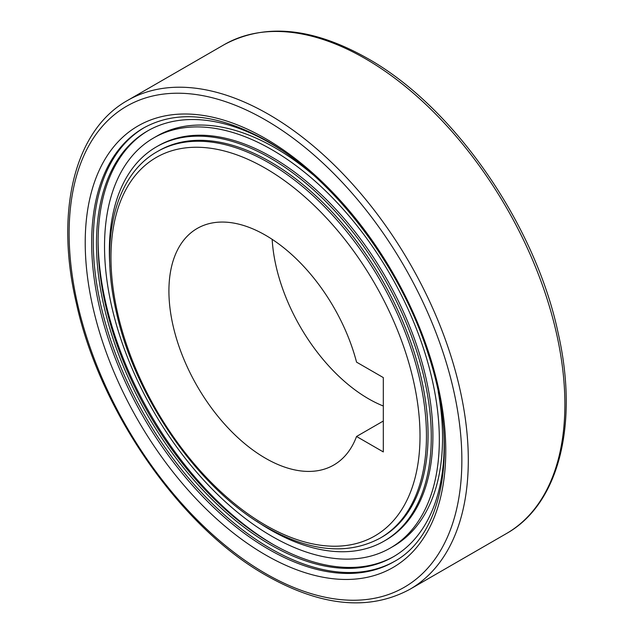 <?xml version="1.0" encoding="UTF-8"?>
<svg xmlns="http://www.w3.org/2000/svg" width="634" height="634" viewBox="0 0 634 634"><rect width="100%" height="100%" fill="white"/><g stroke="black" fill="none" stroke-linecap="round" stroke-linejoin="round"><path stroke-width="0.95" d="M394.705 561.264A250.398 144.568 60 0 1 202.032 493.157A250.398 144.568 60 0 1 93.261 241.728A250.398 144.568 60 0 1 144.314 127.577M394.047 556.39A245.841 141.937 60 0 1 204.877 489.511A245.841 141.937 60 0 1 98.096 242.656A245.841 141.937 60 0 1 148.205 130.58M443.816 431.556A245.841 141.937 60 0 1 444.157 444.315A245.841 141.937 60 0 1 393.238 556.858A245.841 141.937 60 0 1 203.799 490.993A245.841 141.937 60 0 1 96.487 243.583A245.841 141.937 60 0 1 147.397 131.04A245.841 141.937 60 0 1 281.203 149.893M439.33 439.671A236.736 136.682 60 0 1 390.298 548.045A236.736 136.682 60 0 1 207.873 484.614A236.736 136.682 60 0 1 104.531 246.372A236.736 136.682 60 0 1 153.563 137.998A236.736 136.682 60 0 1 335.988 201.422A236.736 136.682 60 0 1 439.33 439.671M438.245 391.757A236.736 136.682 60 0 1 442.548 437.809A236.736 136.682 60 0 1 393.516 546.183L390.298 548.045M157.169 151.685L158.785 150.757A223.081 128.797 60 0 1 330.686 210.52A223.081 128.797 60 0 1 428.061 435.019A223.081 128.797 60 0 1 381.858 537.141L380.249 538.076A223.081 128.797 60 0 0 426.452 435.954A223.081 128.797 60 0 0 268.713 162.732A223.081 128.797 60 0 0 157.169 151.685C114.881 175.372 99.364 239.763 116.394 312.269C134.971 397.708 198.822 489.353 266.438 527.25C309.955 551.818 347.9 555.424 380.249 538.076M265.495 235.222A136.579 78.854 60 0 1 356.546 362.133L383.316 377.587L383.316 451.931L356.546 436.477A136.579 78.854 60 0 1 333.785 465.023A136.579 78.854 60 0 1 265.495 458.255A136.579 78.854 60 0 1 176.268 337.898A136.579 78.854 60 0 1 197.206 228.454A136.579 78.854 60 0 1 265.495 235.222M272.16 239.335A136.579 78.854 -120 0 0 368.505 398.778A136.579 78.854 -120 0 0 383.316 406.014M383.316 421.024L356.546 436.477M109.936 267.049A227.63 131.428 60 0 1 109.357 251.016A227.63 131.428 60 0 1 156.503 146.811A227.63 131.428 60 0 1 331.915 207.801A227.63 131.428 60 0 1 431.279 436.881A227.63 131.428 60 0 1 384.141 541.087A227.63 131.428 60 0 1 256.722 521.299M156.503 146.811L158.112 145.883A227.63 131.428 60 0 1 333.532 206.866A227.63 131.428 60 0 1 432.895 435.954A227.63 131.428 60 0 1 385.749 540.16L384.141 541.087M153.563 137.998L156.78 136.144A236.736 136.682 60 0 1 312.879 174.619M273.531 544.669A250.398 144.568 60 0 1 98.104 240.809M224.159 44.673C264.758 22.84 312.562 27.421 367.562 58.423C453.675 106.655 535.064 224 558.094 332.787C578.953 423.797 559.133 504.078 506.423 533.566A282.265 162.97 -120 0 0 564.878 404.357A282.265 162.97 -120 0 0 365.287 58.653A282.265 162.97 -120 0 0 224.159 44.673L127.577 100.434A282.265 162.97 60 0 1 268.713 114.413A282.265 162.97 60 0 1 468.304 460.11A282.265 162.97 60 0 1 409.841 589.327C369.242 611.16 321.438 606.579 266.438 575.577C180.841 527.615 99.871 411.411 76.342 303.163C54.786 211.376 74.471 130.128 127.577 100.434M393.912 561.732A250.398 144.568 60 0 1 268.713 549.329A250.398 144.568 60 0 1 91.653 242.656A250.398 144.568 60 0 1 143.514 128.028C177.013 109.516 217.985 113.724 266.438 140.653C334.395 178.939 400.831 266.534 428.41 354.612C459.452 448.254 443.792 534.882 393.912 561.732M445.765 450.822A254.947 147.199 60 0 1 265.495 554.901A254.947 147.199 60 0 1 85.218 242.656A254.947 147.199 60 0 1 265.495 138.569A254.947 147.199 60 0 1 445.765 450.822M265.495 168.311A218.524 126.166 60 0 1 420.017 435.954A218.524 126.166 60 0 1 265.495 525.166A218.524 126.166 60 0 1 110.966 257.523A218.524 126.166 60 0 1 265.495 168.311M265.495 119.984A277.716 160.339 60 0 1 461.861 460.11A277.716 160.339 60 0 1 265.495 573.493A277.716 160.339 60 0 1 69.122 233.36A277.716 160.339 60 0 1 265.495 119.984M506.423 533.566L409.841 589.327"/></g></svg>
